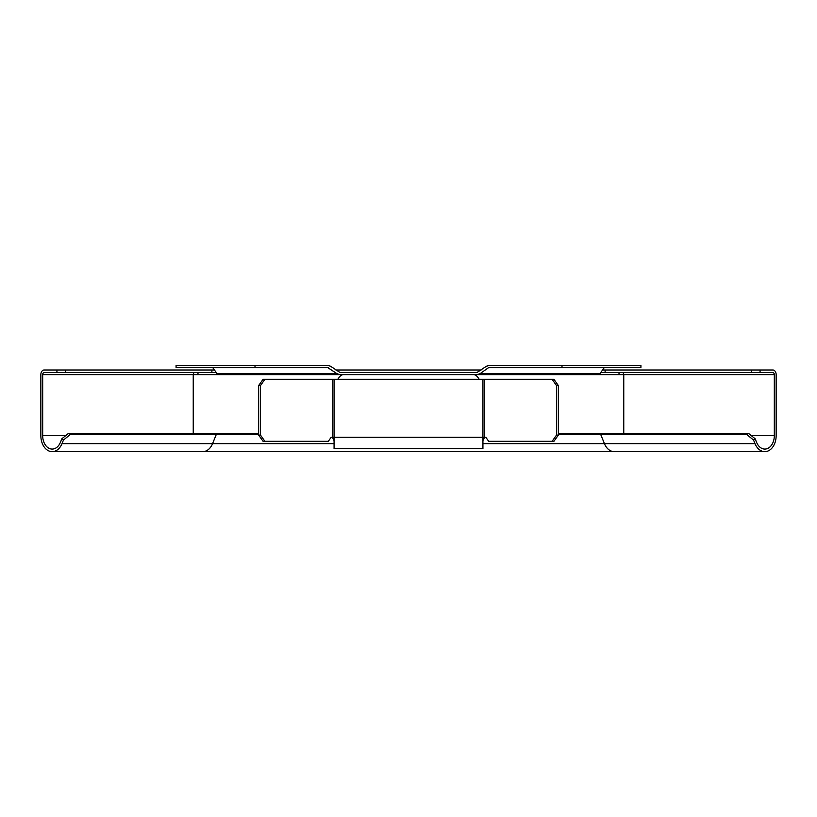 <?xml version="1.0" encoding="UTF-8"?>
<svg xmlns="http://www.w3.org/2000/svg" width="817" height="817" viewBox="0 0 817 817"><rect width="100%" height="100%" fill="white"/><g stroke="black" fill="none" stroke-linecap="round" stroke-linejoin="round"><path stroke-width="1.23" d="M63.45 440.067L61.867 438.77L60.407 442.354A13.44 9.498 90 0 1 52.176 449.074A13.44 9.498 90 0 1 42.678 435.635L42.678 374.646A2.063 1.46 90 0 1 44.138 372.583L56.935 372.583L56.935 369.999L44.138 369.999A4.647 3.288 -90 0 0 40.85 374.646L40.85 435.635A16.023 11.326 -90 0 0 52.176 451.658A16.023 11.326 -90 0 0 61.99 443.641L63.45 440.067L70.027 434.695L68.444 433.398L214.636 433.398L216.209 434.695L212.563 443.641A16.023 11.326 90 0 1 202.749 451.658L614.251 451.658A16.023 11.326 -90 0 1 604.437 443.641L482.929 443.641M61.867 438.77L68.444 433.398M258.683 433.398L214.636 433.398M760.065 372.583L751.303 372.583L751.303 369.999L760.065 369.999L760.065 372.583L772.862 372.583A2.063 1.46 -90 0 1 774.322 374.646L774.322 435.635A13.44 9.498 -90 0 1 764.824 449.074A13.44 9.498 -90 0 1 756.593 442.354L755.133 438.77L753.55 440.067L746.973 434.695L748.556 433.398L558.317 433.398M56.935 369.999L65.697 369.999L65.697 372.583L56.935 372.583M65.697 372.583L216.27 372.583M476.852 372.583L340.148 372.583L476.852 372.583L486.401 366.251L489.506 365.342L561.994 365.342L561.994 367.415L488.474 367.711L604.172 367.711L599.913 373.737A3.105 2.196 90 0 1 598.361 374.646L340.148 374.646L337.043 373.737L327.494 367.415L255.006 367.415L255.006 365.342L176.074 365.342L176.074 367.415L255.006 367.415M751.303 372.583L605.111 372.583L605.111 369.999L751.303 369.999M760.065 369.999L772.862 369.999A4.647 3.288 90 0 1 776.15 374.646L776.15 435.635A16.023 11.326 90 0 1 764.824 451.658A16.023 11.326 90 0 1 755.01 443.641L604.437 443.641L600.791 434.695L558.317 434.695M753.55 440.067L755.01 443.641M65.697 369.999L214.442 369.999M335.889 369.999L481.111 369.999M602.558 369.999L605.111 369.999M70.027 434.695L258.683 434.695M746.973 434.695L600.791 434.695L602.364 433.398M748.556 433.398L755.133 438.77M340.148 372.583L330.599 366.251L327.494 365.342L255.006 365.342M599.913 373.737L479.957 373.737L488.474 367.711M479.957 373.737L476.852 374.646M561.994 367.415L640.926 367.415L640.926 365.342L561.994 365.342M604.692 367.415A1.031 0.735 -90 0 0 604.172 367.711M42.678 374.646L623.759 374.646A2.063 1.46 90 0 0 622.288 372.583M337.043 373.737L217.087 373.737A3.105 2.196 -90 0 0 218.639 374.646L340.148 374.646M619 372.583L619 374.646M600.73 372.583L605.111 372.583M198 374.646L198 372.583M217.087 373.737L212.828 367.711A1.031 0.735 90 0 0 212.308 367.415M264.902 441.323L263.074 441.323L258.683 435.114L258.683 385.501L263.074 379.302L264.902 379.302L260.511 385.501L260.511 435.114L264.902 441.323L328.311 441.323L330.589 438.096A3.105 2.196 -90 0 1 332.141 437.187A3.105 2.196 -90 0 1 332.611 437.258L334.071 440.71L334.071 448.625L482.929 448.625L482.929 440.71L484.389 437.258A3.105 2.196 90 0 1 484.859 437.187A3.105 2.196 90 0 1 486.411 438.096L488.689 441.323L552.098 441.323L556.489 435.114L556.489 385.501L552.098 379.302L482.929 379.302L482.929 440.71L483.613 438.515L485.666 437.401M556.489 435.114L558.317 435.114L553.926 441.323L552.098 441.323M558.317 435.114L558.317 385.501L556.489 385.501M558.317 385.501L553.926 379.302L552.098 379.302M479.171 379.302C477.496 376.474 475.821 374.921 474.136 374.646L342.864 374.646C341.179 374.921 339.504 376.474 337.829 379.302L482.929 379.302M485.329 437.258L334.071 437.258L334.071 379.302L337.829 379.302M264.902 379.302L334.071 379.302M331.334 437.401L333.387 438.515L334.071 440.71L334.071 437.258L331.671 437.258M258.683 435.114L260.511 435.114M258.683 385.501L260.511 385.501M194.712 372.583A2.063 1.46 -90 0 0 193.241 374.646L193.241 433.398M623.759 433.398L623.759 374.646L774.322 374.646M65.717 435.635L42.678 435.635M211.889 369.999L211.889 372.583M334.071 443.641L61.99 443.641M774.322 435.635L751.283 435.635M212.828 367.711L328.526 367.711M482.929 437.258L484.389 437.258L484.389 379.302M332.611 379.302L332.611 437.258M52.176 451.658L202.749 451.658M614.251 451.658L764.824 451.658"/></g></svg>
